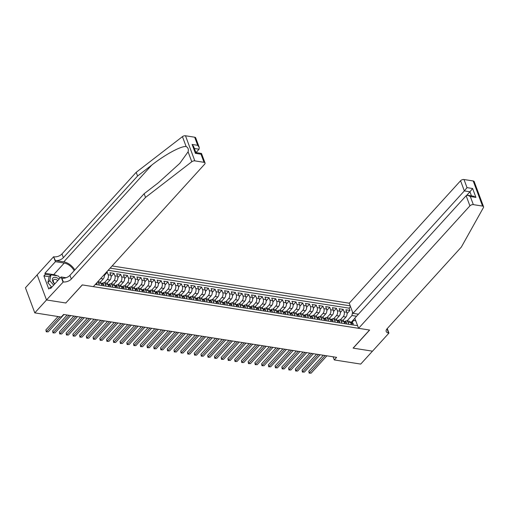<?xml version="1.0" encoding="UTF-8"?>
<svg xmlns="http://www.w3.org/2000/svg" width="509" height="509" viewBox="0 0 509 509"><rect width="100%" height="100%" fill="white"/><g stroke="black" fill="none" stroke-linecap="round" stroke-linejoin="round"><path stroke-width="0.76" d="M358.412 314.199L353.011 313.353L349.238 303.205L112.12 265.952M37.17 274.873L25.45 287.763L34.79 312.876L61.252 317.037L63.6 314.454L336.621 357.343L334.267 359.927L360.728 364.081L372.473 351.165L353.093 348.124L369.534 330.036L82.356 284.919L65.877 302.919M342.964 320.333L345.948 317.05A3.436 2.093 -81.1 0 0 346.814 312.272L345.891 309.79L349.938 310.426L347.068 313.589M340.324 319.843L343.251 316.63A3.436 2.093 -81.1 0 0 344.116 311.845L343.2 309.37L340.324 312.532M343.2 309.37L339.153 308.734L340.076 311.209A3.436 2.093 -81.1 0 1 339.204 315.994L336.226 319.27M329.482 318.214L332.466 314.931A3.436 2.093 -81.1 0 0 333.331 310.153L332.409 307.678L336.455 308.308L333.58 311.47M322.744 317.152L325.722 313.875A3.436 2.093 -81.1 0 0 326.593 309.09L325.671 306.615L329.717 307.251L326.842 310.414M316 316.095L318.984 312.819A3.436 2.093 -81.1 0 0 319.849 308.034L318.927 305.559L322.973 306.195L320.097 309.351M309.262 315.033L312.24 311.756A3.436 2.093 -81.1 0 0 313.111 306.978L312.189 304.497L316.235 305.133L313.359 308.295M302.518 313.977L305.495 310.7A3.436 2.093 -81.1 0 0 306.367 305.915L305.445 303.44L309.491 304.077L306.615 307.232M295.774 312.914L298.758 309.637A3.436 2.093 -81.1 0 0 299.629 304.859L298.707 302.378L302.747 303.014L299.877 306.176M289.036 311.858L292.013 308.581A3.436 2.093 -81.1 0 0 292.885 303.797L291.962 301.322L296.009 301.958L293.133 305.114M282.291 310.795L285.275 307.519A3.436 2.093 -81.1 0 0 286.147 302.74L285.225 300.259L289.265 300.895L286.395 304.058M275.554 309.739L278.531 306.463A3.436 2.093 -81.1 0 0 279.403 301.678L278.48 299.203L282.527 299.839L279.651 303.001M268.809 308.683L271.793 305.4A3.436 2.093 -81.1 0 0 272.659 300.622L271.742 298.14L275.783 298.777L272.913 301.939M262.071 307.621L265.049 304.344A3.436 2.093 -81.1 0 0 265.921 299.559L264.998 297.084L269.045 297.72L266.169 300.883M255.327 306.564L258.311 303.281A3.436 2.093 -81.1 0 0 259.176 298.503L258.26 296.028L262.3 296.658L259.431 299.82M248.589 305.502L251.567 302.225A3.436 2.093 -81.1 0 0 252.439 297.441L251.516 294.966L255.563 295.602L252.687 298.764M241.845 304.446L244.829 301.169A3.436 2.093 -81.1 0 0 245.694 296.384L244.778 293.909L248.818 294.539L245.949 297.701M235.107 303.383L238.085 300.106A3.436 2.093 -81.1 0 0 238.956 295.328L238.034 292.847L242.08 293.483L239.205 296.645M228.363 302.327L231.347 299.05A3.436 2.093 -81.1 0 0 232.212 294.266L231.29 291.791L235.336 292.427L232.467 295.583M221.625 301.264L224.603 297.988A3.436 2.093 -81.1 0 0 225.474 293.209L224.552 290.728L228.598 291.364L225.722 294.526M214.881 300.208L217.865 296.932A3.436 2.093 -81.1 0 0 218.73 292.147L217.807 289.672L221.854 290.308L218.978 293.464M208.143 299.146L211.12 295.869A3.436 2.093 -81.1 0 0 211.992 291.091L211.07 288.609L215.116 289.246L212.24 292.408M201.399 298.089L204.383 294.813A3.436 2.093 -81.1 0 0 205.248 290.028L204.325 287.553L208.372 288.189L205.496 291.352M194.661 297.033L197.638 293.75A3.436 2.093 -81.1 0 0 198.51 288.972L197.587 286.491L201.634 287.127L198.758 290.289M187.916 295.971L190.894 292.694A3.436 2.093 -81.1 0 0 191.766 287.909L190.843 285.434L194.89 286.071L192.014 289.233M181.172 294.915L184.156 291.632A3.436 2.093 -81.1 0 0 185.028 286.853L184.105 284.378L188.145 285.008L185.276 288.17M174.434 293.852L177.412 290.575A3.436 2.093 -81.1 0 0 178.284 285.791L177.361 283.316L181.408 283.952L178.532 287.114M167.69 292.796L170.674 289.513A3.436 2.093 -81.1 0 0 171.546 284.735L170.623 282.26L174.663 282.889L171.794 286.052M160.952 291.733L163.93 288.457A3.436 2.093 -81.1 0 0 164.801 283.678L163.879 281.197L167.925 281.833L165.05 284.995M154.208 290.677L157.192 287.4A3.436 2.093 -81.1 0 0 158.057 282.616L157.141 280.141L161.181 280.777L158.312 283.933M147.47 289.615L150.448 286.338A3.436 2.093 -81.1 0 0 151.319 281.56L150.397 279.078L154.443 279.715L151.567 282.877M140.726 288.558L143.71 285.282A3.436 2.093 -81.1 0 0 144.575 280.497L143.659 278.022L147.699 278.658L144.83 281.814M133.988 287.496L136.966 284.219A3.436 2.093 -81.1 0 0 137.837 279.441L136.915 276.96L140.961 277.596L138.085 280.758M127.244 286.44L130.228 283.163A3.436 2.093 -81.1 0 0 131.093 278.378L130.177 275.903L134.217 276.54L131.347 279.702M120.506 285.384L123.483 282.101A3.436 2.093 -81.1 0 0 124.355 277.322L123.432 274.841L127.479 275.477L124.603 278.639M113.761 284.321L116.746 281.044A3.436 2.093 -81.1 0 0 117.611 276.26L116.688 273.785L120.735 274.421L117.865 277.583M107.024 283.265L110.001 279.982A3.436 2.093 -81.1 0 0 110.873 275.204L109.95 272.729L113.997 273.358L111.121 276.521M106.464 272.175L107.253 272.302L104.377 275.464M106.057 286.153L105.268 284.035A3.436 2.093 98.9 0 0 103.925 282.705A3.436 2.093 98.9 0 0 102.379 283.386L102.309 283.468M112.801 287.21L112.012 285.097A3.436 2.093 98.9 0 0 110.663 283.767A3.436 2.093 98.9 0 0 109.123 284.448L109.053 284.525M119.539 288.272L118.75 286.153A3.436 2.093 98.9 0 0 117.407 284.824A3.436 2.093 98.9 0 0 115.861 285.504L115.791 285.587M126.283 289.328L125.494 287.216A3.436 2.093 98.9 0 0 124.151 285.886A3.436 2.093 98.9 0 0 122.605 286.567L122.535 286.643M133.021 290.391L132.238 288.272A3.436 2.093 98.9 0 0 130.889 286.942A3.436 2.093 98.9 0 0 129.35 287.623L129.273 287.706M139.765 291.447L138.976 289.335A3.436 2.093 98.9 0 0 137.634 288.005A3.436 2.093 98.9 0 0 136.088 288.686L136.018 288.762M146.503 292.51L145.72 290.391A3.436 2.093 98.9 0 0 144.371 289.061A3.436 2.093 98.9 0 0 142.832 289.742L142.755 289.825M153.247 293.566L152.458 291.447A3.436 2.093 98.9 0 0 151.116 290.117A3.436 2.093 98.9 0 0 149.57 290.804L149.5 290.881M159.985 294.628L159.202 292.51A3.436 2.093 98.9 0 0 157.854 291.18A3.436 2.093 98.9 0 0 156.314 291.861L156.238 291.943M166.729 295.684L165.94 293.566A3.436 2.093 98.9 0 0 164.598 292.236A3.436 2.093 98.9 0 0 163.052 292.923L162.982 292.999M173.467 296.747L172.685 294.628A3.436 2.093 98.9 0 0 171.336 293.299A3.436 2.093 98.9 0 0 169.796 293.979L169.72 294.056M180.211 297.803L179.422 295.684A3.436 2.093 98.9 0 0 178.08 294.355A3.436 2.093 98.9 0 0 176.534 295.035L176.464 295.118M186.956 298.859L186.167 296.747A3.436 2.093 98.9 0 0 184.818 295.417A3.436 2.093 98.9 0 0 183.278 296.098L183.202 296.174M193.694 299.922L192.905 297.803A3.436 2.093 98.9 0 0 191.562 296.473A3.436 2.093 98.9 0 0 190.016 297.154L189.946 297.237M200.438 300.978L199.649 298.866A3.436 2.093 98.9 0 0 198.3 297.536A3.436 2.093 98.9 0 0 196.76 298.217L196.684 298.293M207.176 302.041L206.387 299.922A3.436 2.093 98.9 0 0 205.044 298.592A3.436 2.093 98.9 0 0 203.498 299.273L203.428 299.356M213.92 303.097L213.131 300.984A3.436 2.093 98.9 0 0 211.782 299.655A3.436 2.093 98.9 0 0 210.242 300.335L210.166 300.412M220.658 304.159L219.869 302.041A3.436 2.093 98.9 0 0 218.526 300.711A3.436 2.093 98.9 0 0 216.98 301.392L216.91 301.474M227.402 305.215L226.613 303.097A3.436 2.093 98.9 0 0 225.264 301.767A3.436 2.093 98.9 0 0 223.725 302.454L223.655 302.531M234.14 306.278L233.351 304.159A3.436 2.093 98.9 0 0 232.009 302.83A3.436 2.093 98.9 0 0 230.462 303.51L230.392 303.593M240.884 307.334L240.095 305.215A3.436 2.093 98.9 0 0 238.753 303.886A3.436 2.093 98.9 0 0 237.207 304.573L237.137 304.649M247.622 308.397L246.84 306.278A3.436 2.093 98.9 0 0 245.491 304.948A3.436 2.093 98.9 0 0 243.951 305.629L243.875 305.712M254.366 309.453L253.577 307.334A3.436 2.093 98.9 0 0 252.235 306.004A3.436 2.093 98.9 0 0 250.689 306.685L250.619 306.768M261.104 310.509L260.322 308.397A3.436 2.093 98.9 0 0 258.973 307.067A3.436 2.093 98.9 0 0 257.433 307.748L257.357 307.824M267.849 311.572L267.06 309.453A3.436 2.093 98.9 0 0 265.717 308.123A3.436 2.093 98.9 0 0 264.171 308.804L264.101 308.887M274.586 312.628L273.804 310.515A3.436 2.093 98.9 0 0 272.455 309.186A3.436 2.093 98.9 0 0 270.915 309.866L270.839 309.943M281.331 313.69L280.542 311.572A3.436 2.093 98.9 0 0 279.199 310.242A3.436 2.093 98.9 0 0 277.653 310.923L277.583 311.005M288.069 314.747L287.286 312.634A3.436 2.093 98.9 0 0 285.937 311.304A3.436 2.093 98.9 0 0 284.397 311.985L284.321 312.062M294.813 315.809L294.024 313.69A3.436 2.093 98.9 0 0 292.681 312.361A3.436 2.093 98.9 0 0 291.135 313.041L291.065 313.124M301.557 316.865L300.768 314.747A3.436 2.093 98.9 0 0 299.419 313.417A3.436 2.093 98.9 0 0 297.88 314.104L297.803 314.18M308.295 317.928L307.506 315.809A3.436 2.093 98.9 0 0 306.163 314.479A3.436 2.093 98.9 0 0 304.617 315.16L304.547 315.243M315.039 318.984L314.25 316.865A3.436 2.093 98.9 0 0 312.901 315.535A3.436 2.093 98.9 0 0 311.362 316.223L311.285 316.299M321.777 320.046L320.988 317.928A3.436 2.093 98.9 0 0 319.646 316.598A3.436 2.093 98.9 0 0 318.1 317.279L318.03 317.361M328.521 321.103L327.732 318.984A3.436 2.093 98.9 0 0 326.384 317.654A3.436 2.093 98.9 0 0 324.844 318.335L324.767 318.418M335.259 322.165L334.47 320.046A3.436 2.093 98.9 0 0 333.128 318.717A3.436 2.093 98.9 0 0 331.582 319.397L331.512 319.474M342.003 323.221L341.215 321.103A3.436 2.093 98.9 0 0 339.866 319.773A3.436 2.093 98.9 0 0 338.326 320.454L338.256 320.536M95.291 284.461L357.592 325.671M350.224 305.852L110.135 268.135M100.279 282.202L103.263 278.926A3.436 2.093 -81.1 0 0 104.262 274.593M104.383 282.781L107.304 279.562L110.001 279.982M111.121 283.837L114.048 280.618L116.746 281.044M117.865 284.894L120.786 281.681L123.483 282.101M124.603 285.956L127.53 282.737L130.228 283.163M131.347 287.012L134.268 283.799L136.966 284.219M138.085 288.075L141.012 284.855L143.71 285.282M144.83 289.131L147.75 285.918L150.448 286.338M151.567 290.194L154.494 286.974L157.192 287.4M158.312 291.25L161.238 288.03L163.93 288.457M165.05 292.312L167.976 289.093L170.674 289.513M171.794 293.369L174.721 290.149L177.412 290.575M178.532 294.431L181.458 291.212L184.156 291.632M185.276 295.487L188.203 292.268L190.894 292.694M192.014 296.543L194.941 293.33L197.638 293.75M198.758 297.606L201.685 294.387L204.383 294.813M205.496 298.662L208.423 295.449L211.12 295.869M212.24 299.725L215.167 296.505L217.865 296.932M218.985 300.781L221.905 297.568L224.603 297.988M225.722 301.843L228.649 298.624L231.347 299.05M232.467 302.9L235.387 299.68L238.085 300.106M239.205 303.962L242.131 300.743L244.829 301.169M245.949 305.018L248.869 301.799L251.567 302.225M252.687 306.081L255.613 302.861L258.311 303.281M259.431 307.137L262.351 303.918L265.049 304.344M266.169 308.193L269.096 304.98L271.793 305.4M272.913 309.256L275.84 306.036L278.531 306.463M279.651 310.312L282.578 307.099L285.275 307.519M286.395 311.374L289.322 308.155L292.013 308.581M293.133 312.431L296.06 309.217L298.758 309.637M299.877 313.493L302.804 310.274L305.495 310.7M306.615 314.549L309.542 311.33L312.24 311.756M313.359 315.612L316.286 312.392L318.984 312.819M320.097 316.668L323.024 313.449L325.722 313.875M326.842 317.731L329.768 314.511L332.466 314.931M333.586 318.787L336.506 315.567L339.204 315.994M348.741 324.278L347.952 322.165A3.436 2.093 -81.1 0 0 346.61 320.835A3.436 2.093 -81.1 0 0 345.064 321.516L344.994 321.593M349.938 310.426L349.091 308.155L108.162 270.304M107.253 272.302L108.175 274.777A3.436 2.093 98.9 0 1 107.304 279.562M113.997 273.358L114.913 275.84A3.436 2.093 98.9 0 1 114.048 280.618M120.735 274.421L121.657 276.896A3.436 2.093 98.9 0 1 120.786 281.681M127.479 275.477L128.402 277.959A3.436 2.093 98.9 0 1 127.53 282.737M134.217 276.54L135.139 279.015A3.436 2.093 98.9 0 1 134.268 283.799M140.961 277.596L141.884 280.077A3.436 2.093 98.9 0 1 141.012 284.855M147.699 278.658L148.622 281.133A3.436 2.093 98.9 0 1 147.75 285.918M154.443 279.715L155.366 282.19A3.436 2.093 98.9 0 1 154.494 286.974M161.181 280.777L162.104 283.252A3.436 2.093 98.9 0 1 161.238 288.03M167.925 281.833L168.848 284.308A3.436 2.093 98.9 0 1 167.976 289.093M174.663 282.889L175.586 285.371A3.436 2.093 98.9 0 1 174.721 290.149M181.408 283.952L182.33 286.427A3.436 2.093 98.9 0 1 181.458 291.212M188.145 285.008L189.068 287.49A3.436 2.093 98.9 0 1 188.203 292.268M194.89 286.071L195.812 288.546A3.436 2.093 98.9 0 1 194.941 293.33M201.634 287.127L202.55 289.608A3.436 2.093 98.9 0 1 201.685 294.387M208.372 288.189L209.294 290.664A3.436 2.093 98.9 0 1 208.423 295.449M215.116 289.246L216.032 291.727A3.436 2.093 98.9 0 1 215.167 296.505M221.854 290.308L222.777 292.783A3.436 2.093 98.9 0 1 221.905 297.568M228.598 291.364L229.514 293.839A3.436 2.093 98.9 0 1 228.649 298.624M235.336 292.427L236.259 294.902A3.436 2.093 98.9 0 1 235.387 299.68M242.08 293.483L243.003 295.958A3.436 2.093 98.9 0 1 242.131 300.743M248.818 294.539L249.741 297.021A3.436 2.093 98.9 0 1 248.869 301.799M255.563 295.602L256.485 298.077A3.436 2.093 98.9 0 1 255.613 302.861M262.3 296.658L263.223 299.139A3.436 2.093 98.9 0 1 262.351 303.918M269.045 297.72L269.967 300.195A3.436 2.093 98.9 0 1 269.096 304.98M275.783 298.777L276.705 301.258A3.436 2.093 98.9 0 1 275.84 306.036M282.527 299.839L283.449 302.314A3.436 2.093 98.9 0 1 282.578 307.099M289.265 300.895L290.187 303.377A3.436 2.093 98.9 0 1 289.322 308.155M296.009 301.958L296.932 304.433A3.436 2.093 98.9 0 1 296.06 309.217M302.747 303.014L303.669 305.489A3.436 2.093 98.9 0 1 302.804 310.274M309.491 304.077L310.414 306.552A3.436 2.093 98.9 0 1 309.542 311.33M316.235 305.133L317.152 307.608A3.436 2.093 98.9 0 1 316.286 312.392M322.973 306.195L323.896 308.67A3.436 2.093 98.9 0 1 323.024 313.449M329.717 307.251L330.634 309.726A3.436 2.093 98.9 0 1 329.768 314.511M336.455 308.308L337.378 310.789A3.436 2.093 98.9 0 1 336.506 315.567M351.439 324.704L350.65 322.585A3.436 2.093 -81.1 0 0 349.308 321.255L346.61 320.835M344.701 323.648L343.912 321.529A3.436 2.093 -81.1 0 0 342.563 320.199L339.866 319.773M337.957 322.585L337.168 320.466A3.436 2.093 -81.1 0 0 335.825 319.137L333.128 318.717M331.213 321.529L330.43 319.41A3.436 2.093 -81.1 0 0 329.081 318.08L326.384 317.654M324.475 320.466L323.686 318.348A3.436 2.093 -81.1 0 0 322.343 317.018L319.646 316.598M317.731 319.41L316.948 317.292A3.436 2.093 -81.1 0 0 315.599 315.962L312.901 315.535M310.993 318.348L310.204 316.235A3.436 2.093 -81.1 0 0 308.861 314.906L306.163 314.479M304.248 317.292L303.466 315.173A3.436 2.093 -81.1 0 0 302.117 313.843L299.419 313.417M297.51 316.229L296.722 314.117A3.436 2.093 -81.1 0 0 295.379 312.787L292.681 312.361M290.766 315.173L289.984 313.054A3.436 2.093 -81.1 0 0 288.635 311.724L285.937 311.304M284.028 314.11L283.239 311.998A3.436 2.093 -81.1 0 0 281.897 310.668L279.199 310.242M277.284 313.054L276.495 310.935A3.436 2.093 -81.1 0 0 275.153 309.606L272.455 309.186M270.546 311.998L269.757 309.879A3.436 2.093 -81.1 0 0 268.408 308.549L265.717 308.123M263.802 310.935L263.013 308.817A3.436 2.093 -81.1 0 0 261.671 307.487L258.973 307.067M257.064 309.879L256.275 307.76A3.436 2.093 -81.1 0 0 254.926 306.431L252.235 306.004M250.32 308.817L249.531 306.698A3.436 2.093 -81.1 0 0 248.188 305.368L245.491 304.948M243.582 307.76L242.793 305.642A3.436 2.093 -81.1 0 0 241.444 304.312L238.753 303.886M236.838 306.698L236.049 304.586A3.436 2.093 -81.1 0 0 234.706 303.256L232.009 302.83M230.1 305.642L229.311 303.523A3.436 2.093 -81.1 0 0 227.962 302.193L225.264 301.767M223.356 304.579L222.567 302.467A3.436 2.093 -81.1 0 0 221.224 301.137L218.526 300.711M216.611 303.523L215.829 301.404A3.436 2.093 -81.1 0 0 214.48 300.075L211.782 299.655M209.873 302.461L209.084 300.348A3.436 2.093 -81.1 0 0 207.742 299.018L205.044 298.592M203.129 301.404L202.347 299.286A3.436 2.093 -81.1 0 0 200.998 297.956L198.3 297.536M196.391 300.348L195.602 298.229A3.436 2.093 -81.1 0 0 194.26 296.9L191.562 296.473M189.647 299.286L188.864 297.167A3.436 2.093 -81.1 0 0 187.516 295.837L184.818 295.417M182.909 298.229L182.12 296.111A3.436 2.093 -81.1 0 0 180.778 294.781L178.08 294.355M176.165 297.167L175.382 295.048A3.436 2.093 -81.1 0 0 174.033 293.718L171.336 293.299M169.427 296.111L168.638 293.992A3.436 2.093 -81.1 0 0 167.296 292.662L164.598 292.236M162.683 295.048L161.894 292.936A3.436 2.093 -81.1 0 0 160.551 291.6L157.854 291.18M155.945 293.992L155.156 291.873A3.436 2.093 -81.1 0 0 153.807 290.544L151.116 290.117M149.201 292.929L148.412 290.817A3.436 2.093 -81.1 0 0 147.069 289.487L144.371 289.061M142.463 291.873L141.674 289.755A3.436 2.093 -81.1 0 0 140.325 288.425L137.634 288.005M135.718 290.811L134.93 288.698A3.436 2.093 -81.1 0 0 133.587 287.369L130.889 286.942M128.981 289.755L128.192 287.636A3.436 2.093 -81.1 0 0 126.843 286.306L124.151 285.886M122.236 288.698L121.447 286.58A3.436 2.093 -81.1 0 0 120.105 285.25L117.407 284.824M115.498 287.636L114.71 285.517A3.436 2.093 -81.1 0 0 113.361 284.187L110.663 283.767M108.754 286.58L107.965 284.461A3.436 2.093 -81.1 0 0 106.623 283.131L103.925 282.705M102.01 285.517L101.227 283.398A3.436 2.093 -81.1 0 0 99.879 282.069L97.766 281.738M97.683 281.833A3.436 2.093 98.9 0 1 98.53 282.979L99.319 285.097M355.804 320.861L353.78 320.403L351.738 322.655M353.78 320.403L355.753 320.715M350.975 322.534L354.843 318.278M356.561 316.242L351.961 315.516L352.572 312.17M347.068 320.905L351.961 315.516M65.915 303.008L46.535 299.96L34.79 312.876M333.102 356.79L334.267 359.927M349.091 308.155L350.504 306.603M357.935 314.727L358.374 314.193M351.395 324.589L353.023 324.844L353.195 323.59A2.278 1.387 -81.1 0 0 352.317 322.744L351.032 322.541A2.278 1.387 -81.1 0 0 350.644 322.572L347.952 322.165M323.304 355.25L308.81 371.188L309.44 372.887L325.206 355.549M311.126 373.154L309.148 373.129L311.126 373.154L326.886 355.816M350.663 322.617A2.278 1.387 98.9 0 1 350.854 322.821L351.662 322.948A2.278 1.387 -81.1 0 0 351.032 322.541M309.148 373.129L308.81 371.188M59.057 279.212A5.586 3.258 42.3 0 0 57.784 278.277A5.586 3.258 42.3 0 0 52.612 278.378A5.586 3.258 42.3 0 0 54.679 284.028M57.81 280.58A3.824 2.233 42.3 0 0 56.989 279.988A3.824 2.233 42.3 0 0 53.63 279.791A3.824 2.233 42.3 0 0 54.813 283.882M51.784 287.21L47.859 282.68L49.138 276.902L51.015 274.835L58.293 275.98L60.1 278.06M53.668 285.142L49.736 280.612L51.015 274.835M47.859 282.68L49.736 280.612M358.578 328.318L469.909 205.865L466.136 195.717L354.805 318.17L358.578 328.318L369.636 330.055L353.195 348.137L372.505 351.172L388.946 333.09L387.26 328.547M349.238 303.205L460.569 180.752A2.577 1.387 -20.4 0 1 464.004 179.518L473.205 180.969A2.577 1.387 -20.4 0 1 474.21 181.618L483.55 206.73A2.577 1.387 159.6 0 1 483.435 207.564L461.364 247.037L387.145 328.674A6.019 3.239 159.6 0 0 386.223 331.512A6.019 3.239 159.6 0 0 388.577 333.032L388.946 333.09M464.004 179.518L467.02 187.63L472.613 188.508L475.921 197.403L470.322 196.525L473.338 204.631L482.545 206.081L473.205 180.969M353.011 313.353L464.342 190.9L460.569 180.752M483.55 206.73A2.577 1.387 159.6 0 0 482.545 206.081M473.338 204.631A2.577 1.387 159.6 0 0 469.909 205.865M386.713 329.215A6.019 3.239 159.6 0 0 387.196 329.317L388.577 333.032M466.677 195.367L469.941 191.778L464.342 190.9L467.02 187.63M472.613 188.508L469.941 191.778L471.455 195.863M475.921 197.403L473.427 196.169L467.828 195.291L466.136 195.717M470.322 196.525L467.828 195.291M74.829 269.961A11.198 6.528 42.3 0 0 63.778 261.855L55.354 260.532L53.604 256.759L37.157 274.841L46.497 299.954L65.814 302.989L82.254 284.906L93.312 286.643L204.643 164.191A2.577 1.387 159.6 0 0 205.038 162.975A2.577 1.387 159.6 0 0 204.026 162.32L194.826 160.876A2.577 1.387 159.6 0 0 191.791 161.747L145.536 197.422L71.317 279.053A6.019 3.239 -20.4 0 1 63.313 281.929L46.497 299.954M145.536 197.422L144.155 193.706L158.337 182.769L179.785 163.364L188.095 151.816C188.731 149.302 188.082 147.546 186.141 146.567C181.484 145.708 165.253 154.45 151.765 165.088L137.583 176.025L63.364 257.656A6.019 3.239 -20.4 0 1 55.354 260.532M196.016 152.592L199.076 149.226L194.381 148.488M137.583 176.025L136.202 172.309L61.977 253.94A6.019 3.239 -20.4 0 1 53.973 256.816M63.313 281.929L61.926 278.213A6.019 3.239 -20.4 0 0 69.937 275.337L144.155 193.706M204.026 162.32L201.01 154.214L195.418 153.336L192.109 144.441L197.702 145.32L194.686 137.214L185.486 135.763L194.826 160.876M186.141 146.567L182.451 136.635L136.202 172.309M62.938 281.871L61.112 276.953L50.588 288.527L50.187 287.439L51.403 287.63M49.29 276.737L43.901 275.891L48.775 288.991L50.187 287.439M43.901 275.891L45.314 274.338L44.907 273.257L55.43 261.683L53.604 256.759M74.136 270.718A9.671 5.637 42.3 0 0 64.229 263.064L55.43 261.683M61.112 276.953L66.081 277.729M182.451 136.635A2.577 1.387 -20.4 0 1 185.486 135.763M194.686 137.214A2.577 1.387 -20.4 0 1 195.698 137.863L199.235 147.381L199.076 149.226M44.907 273.257L53.706 274.637A9.671 5.637 -137.7 0 1 57.04 275.783M59.547 277.424A9.671 5.637 -137.7 0 1 60.189 277.965M50.696 275.184L45.314 274.338M201.01 154.214C201.685 153.273 201.634 153.215 200.864 154.042M192.109 144.441L193.643 146.503L195.901 152.573L201.488 153.451L205.038 162.975M195.418 153.336C196.086 152.395 196.041 152.337 195.271 153.164M197.702 145.32L199.235 147.381M125.717 213.984L127.11 212.45M130.049 209.218L130.469 208.76M127.899 211.585L128.319 211.127M131.233 207.914L132.957 206.018M133.504 205.426L135.725 202.983M344.657 323.527L346.285 323.781L346.451 322.534A2.278 1.387 -81.1 0 0 345.573 321.688L344.294 321.484A2.278 1.387 -81.1 0 0 343.906 321.51M316.56 354.194L302.072 370.132L302.702 371.831L318.462 354.493M304.388 372.092L302.403 372.073L304.388 372.092L320.148 354.754M343.925 321.561A2.278 1.387 98.9 0 1 344.116 321.758L344.924 321.885A2.278 1.387 -81.1 0 0 344.294 321.484M302.403 372.073L302.072 370.132M337.912 322.471L339.541 322.725L339.713 321.472A2.278 1.387 -81.1 0 0 338.829 320.625L337.55 320.428A2.278 1.387 -81.1 0 0 337.162 320.454M309.822 353.131L295.328 369.07L295.958 370.768L311.724 353.431M297.644 371.036L295.665 371.01L297.644 371.036L313.404 353.698M337.181 320.505A2.278 1.387 98.9 0 1 337.372 320.702L338.18 320.829A2.278 1.387 -81.1 0 0 337.55 320.428M295.665 371.01L295.328 369.07M331.174 321.408L332.797 321.669L332.969 320.416A2.278 1.387 -81.1 0 0 332.091 319.569L330.812 319.366A2.278 1.387 -81.1 0 0 330.424 319.391L327.732 318.984M303.078 352.075L288.59 368.013L289.22 369.712L304.98 352.374M290.906 369.973L288.921 369.954L290.906 369.973L306.666 352.635M330.443 319.442A2.278 1.387 98.9 0 1 330.634 319.639L331.442 319.767A2.278 1.387 -81.1 0 0 330.812 319.366M288.921 369.954L288.59 368.013M324.43 320.352L326.059 320.606L326.231 319.353A2.278 1.387 -81.1 0 0 325.346 318.507L324.068 318.31A2.278 1.387 -81.1 0 0 323.679 318.335L320.988 317.928M296.34 351.013L281.846 366.951L282.476 368.65L298.236 351.312M284.162 368.917L282.183 368.891L284.162 368.917L299.922 351.579M323.699 318.386A2.278 1.387 98.9 0 1 323.889 318.583L324.697 318.71A2.278 1.387 -81.1 0 0 324.068 318.31M282.183 368.891L281.846 366.951M317.692 319.289L319.315 319.55L319.487 318.297A2.278 1.387 -81.1 0 0 318.609 317.451L317.33 317.247A2.278 1.387 -81.1 0 0 316.942 317.272M289.596 349.957L275.102 365.895L275.738 367.593L291.498 350.256M277.424 367.854L275.439 367.835L277.424 367.854L293.184 350.523M316.961 317.323A2.278 1.387 98.9 0 1 317.152 317.521L317.96 317.648A2.278 1.387 -81.1 0 0 317.33 317.247M275.439 367.835L275.102 365.895M310.948 318.233L312.577 318.488L312.742 317.241A2.278 1.387 -81.1 0 0 311.864 316.388L310.585 316.191A2.278 1.387 -81.1 0 0 310.197 316.216M282.851 348.9L268.364 364.838L268.994 366.531L284.754 349.193M270.68 366.798L268.701 366.773L270.68 366.798L286.44 349.46M310.216 316.267A2.278 1.387 98.9 0 1 310.407 316.464L311.215 316.592A2.278 1.387 -81.1 0 0 310.585 316.191M268.701 366.773L268.364 364.838M304.21 317.177L305.833 317.431L306.004 316.178A2.278 1.387 -81.1 0 0 305.126 315.332L303.848 315.128A2.278 1.387 -81.1 0 0 303.459 315.16L300.768 314.747M276.113 347.838L261.62 363.776L262.256 365.475L278.016 348.137M263.936 365.736L261.957 365.716L263.936 365.736L279.702 348.404M303.479 315.205A2.278 1.387 98.9 0 1 303.669 315.402L304.477 315.529A2.278 1.387 -81.1 0 0 303.848 315.128M261.957 365.716L261.62 363.776M297.466 316.114L299.095 316.369L299.26 315.147A2.278 1.387 -81.1 0 0 298.382 314.269L297.103 314.072A2.278 1.387 -81.1 0 0 296.715 314.098M269.369 346.782L254.882 362.72L255.512 364.412L271.272 347.081M257.198 364.679L255.219 364.654L257.198 364.679L272.958 347.342M299.26 315.147L296.976 314.791M296.734 314.148A2.278 1.387 98.9 0 1 296.925 314.346L297.733 314.473A2.278 1.387 -81.1 0 0 297.103 314.072M255.219 364.654L254.882 362.72M290.722 315.058L292.351 315.313L292.522 314.059A2.278 1.387 -81.1 0 0 291.644 313.213L290.359 313.01A2.278 1.387 -81.1 0 0 289.977 313.041M262.631 345.719L248.137 361.657L248.774 363.356L264.534 346.018M250.453 363.623L248.475 363.598L250.453 363.623L266.22 346.285M289.99 313.086A2.278 1.387 98.9 0 1 290.187 313.289L290.995 313.417A2.278 1.387 -81.1 0 0 290.359 313.01M248.475 363.598L248.137 361.657M283.984 313.996L285.613 314.25L285.778 313.003A2.278 1.387 -81.1 0 0 284.9 312.157L283.621 311.953A2.278 1.387 -81.1 0 0 283.233 311.979L280.542 311.572M255.887 344.663L241.4 360.601L242.029 362.293L257.789 344.962M243.716 362.561L241.737 362.535L243.716 362.561L259.475 345.223M283.252 312.03A2.278 1.387 98.9 0 1 283.443 312.227L284.251 312.354A2.278 1.387 -81.1 0 0 283.621 311.953M241.737 362.535L241.4 360.601M277.24 312.94L278.868 313.194L279.04 311.941A2.278 1.387 -81.1 0 0 278.162 311.094L276.877 310.891A2.278 1.387 -81.1 0 0 276.495 310.923L273.804 310.515M249.149 343.6L234.655 359.539L235.285 361.237L251.052 343.899M236.971 361.505L234.993 361.479L236.971 361.505L252.738 344.167M276.508 310.967A2.278 1.387 98.9 0 1 276.705 311.171L277.513 311.298A2.278 1.387 -81.1 0 0 276.877 310.891M234.993 361.479L234.655 359.539M270.502 311.877L272.13 312.132L272.296 310.884A2.278 1.387 -81.1 0 0 271.418 310.038L270.139 309.835A2.278 1.387 -81.1 0 0 269.751 309.86M242.405 342.544L227.917 358.482L228.547 360.181L244.307 342.843M230.233 360.442L228.255 360.423L230.233 360.442L245.993 343.104M269.77 309.911A2.278 1.387 98.9 0 1 269.961 310.108L270.769 310.236A2.278 1.387 -81.1 0 0 270.139 309.835M228.255 360.423L227.917 358.482M263.757 310.821L265.386 311.075L265.558 309.822A2.278 1.387 -81.1 0 0 264.68 308.976L263.395 308.778A2.278 1.387 -81.1 0 0 263.007 308.804M235.667 341.482L221.173 357.42L221.803 359.119L237.569 341.781M223.489 359.386L221.51 359.36L223.489 359.386L239.255 342.048M263.026 308.855A2.278 1.387 98.9 0 1 263.217 309.052L264.031 309.179A2.278 1.387 -81.1 0 0 263.395 308.778M221.51 359.36L221.173 357.42M257.02 309.758L258.648 310.019L258.814 308.766A2.278 1.387 -81.1 0 0 257.936 307.92L256.657 307.716A2.278 1.387 -81.1 0 0 256.269 307.741L253.577 307.334M228.923 340.426L214.435 356.364L215.065 358.062L230.825 340.725M216.751 358.323L214.773 358.304L216.751 358.323L232.511 340.985M256.288 307.792A2.278 1.387 98.9 0 1 256.479 307.99L257.287 308.117A2.278 1.387 -81.1 0 0 256.657 307.716M214.773 358.304L214.435 356.364M250.275 308.702L251.904 308.957L252.076 307.703A2.278 1.387 -81.1 0 0 251.198 306.857L249.913 306.66A2.278 1.387 -81.1 0 0 249.525 306.685M222.185 339.363L207.691 355.301L208.321 357L224.087 339.662M210.007 357.267L208.028 357.242L210.007 357.267L225.773 339.929M249.544 306.736A2.278 1.387 98.9 0 1 249.734 306.933L250.549 307.061A2.278 1.387 -81.1 0 0 249.913 306.66M208.028 357.242L207.691 355.301M243.537 307.64L245.166 307.9L245.332 306.647A2.278 1.387 -81.1 0 0 244.454 305.801L243.175 305.597A2.278 1.387 -81.1 0 0 242.787 305.623M215.441 338.307L200.953 354.245L201.583 355.944L217.343 338.606M203.269 356.205L201.29 356.185L203.269 356.205L219.029 338.873M242.806 305.674A2.278 1.387 98.9 0 1 242.997 305.871L243.805 305.998A2.278 1.387 -81.1 0 0 243.175 305.597M201.29 356.185L200.953 354.245M236.793 306.583L238.422 306.838L238.594 305.591A2.278 1.387 -81.1 0 0 237.716 304.738L236.43 304.541A2.278 1.387 -81.1 0 0 236.042 304.567L233.351 304.159M208.703 337.251L194.209 353.189L194.839 354.881L210.605 337.543M196.525 355.148L194.546 355.123L196.525 355.148L212.285 337.811M236.061 304.617A2.278 1.387 98.9 0 1 236.252 304.815L237.06 304.942A2.278 1.387 -81.1 0 0 236.43 304.541M194.546 355.123L194.209 353.189M230.055 305.527L231.684 305.782L231.849 304.528A2.278 1.387 -81.1 0 0 230.971 303.682L229.693 303.479A2.278 1.387 -81.1 0 0 229.304 303.504M201.958 336.188L187.471 352.126L188.101 353.825L203.861 336.487M189.787 354.086L187.802 354.067L189.787 354.086L205.547 336.754M229.324 303.555A2.278 1.387 98.9 0 1 229.514 303.752L230.322 303.879A2.278 1.387 -81.1 0 0 229.693 303.479M187.802 354.067L187.471 352.126M223.311 304.465L224.94 304.719L225.112 303.472A2.278 1.387 -81.1 0 0 224.227 302.62L222.948 302.422A2.278 1.387 -81.1 0 0 222.56 302.448M195.221 335.132L180.727 351.07L181.357 352.762L197.123 335.431M183.043 353.03L181.064 353.004L183.043 353.03L198.803 335.692M222.579 302.499A2.278 1.387 98.9 0 1 222.77 302.696L223.578 302.823A2.278 1.387 -81.1 0 0 222.948 302.422M181.064 353.004L180.727 351.07M216.573 303.409L218.196 303.663L218.367 302.41A2.278 1.387 -81.1 0 0 217.489 301.563L216.21 301.36A2.278 1.387 -81.1 0 0 215.822 301.392L213.131 300.984M188.476 334.069L173.989 350.007L174.619 351.706L190.379 334.368M176.305 351.974L174.32 351.948L176.305 351.974L192.065 334.636M215.841 301.436A2.278 1.387 98.9 0 1 216.032 301.64L216.84 301.767A2.278 1.387 -81.1 0 0 216.21 301.36M174.32 351.948L173.989 350.007M209.829 302.346L211.458 302.601L211.629 301.353A2.278 1.387 -81.1 0 0 210.745 300.507L209.466 300.304A2.278 1.387 -81.1 0 0 209.078 300.329L206.387 299.922M181.738 333.013L167.245 348.951L167.875 350.644L183.634 333.312M169.561 350.911L167.582 350.886L169.561 350.911L185.321 333.573M209.097 300.38A2.278 1.387 98.9 0 1 209.288 300.577L210.096 300.704A2.278 1.387 -81.1 0 0 209.466 300.304M167.582 350.886L167.245 348.951M203.091 301.29L204.713 301.544L204.885 300.291A2.278 1.387 -81.1 0 0 204.007 299.445L202.728 299.241A2.278 1.387 -81.1 0 0 202.34 299.273M174.994 331.951L160.5 347.889L161.137 349.588L176.897 332.25M162.823 349.855L160.838 349.829L162.823 349.855L178.583 332.517M202.359 299.317A2.278 1.387 98.9 0 1 202.55 299.521L203.358 299.648A2.278 1.387 -81.1 0 0 202.728 299.241M160.838 349.829L160.5 347.889M196.347 300.227L197.976 300.482L198.141 299.235A2.278 1.387 -81.1 0 0 197.263 298.389L195.984 298.185A2.278 1.387 -81.1 0 0 195.596 298.21M168.25 330.895L153.763 346.833L154.392 348.531L170.152 331.194M156.078 348.792L154.1 348.773L156.078 348.792L171.838 331.454M195.615 298.261A2.278 1.387 98.9 0 1 195.806 298.459L196.614 298.586A2.278 1.387 -81.1 0 0 195.984 298.185M154.1 348.773L153.763 346.833M189.609 299.171L191.231 299.426L191.403 298.172A2.278 1.387 -81.1 0 0 190.525 297.326L189.246 297.129A2.278 1.387 -81.1 0 0 188.858 297.154L186.167 296.747M161.512 329.832L147.018 345.77L147.655 347.469L163.414 330.131M149.334 347.736L147.356 347.711L149.334 347.736L165.101 330.398M188.877 297.205A2.278 1.387 98.9 0 1 189.068 297.402L189.876 297.53A2.278 1.387 -81.1 0 0 189.246 297.129M147.356 347.711L147.018 345.77M182.865 298.109L184.493 298.369L184.659 297.116A2.278 1.387 -81.1 0 0 183.781 296.27L182.502 296.066A2.278 1.387 -81.1 0 0 182.114 296.092M154.768 328.776L140.28 344.714L140.91 346.413L156.67 329.075M142.596 346.674L140.618 346.654L142.596 346.674L158.356 329.336M182.133 296.143A2.278 1.387 98.9 0 1 182.324 296.34L183.132 296.467A2.278 1.387 -81.1 0 0 182.502 296.066M140.618 346.654L140.28 344.714M176.12 297.052L177.749 297.307L177.921 296.053A2.278 1.387 -81.1 0 0 177.043 295.207L175.758 295.01A2.278 1.387 -81.1 0 0 175.376 295.035M148.03 327.713L133.536 343.651L134.172 345.35L149.932 328.012M135.852 345.617L133.873 345.592L135.852 345.617L151.618 328.28M175.389 295.086A2.278 1.387 98.9 0 1 175.586 295.284L176.394 295.411A2.278 1.387 -81.1 0 0 175.758 295.01M133.873 345.592L133.536 343.651M169.382 295.99L171.011 296.251L171.177 294.997A2.278 1.387 -81.1 0 0 170.299 294.151L169.02 293.947A2.278 1.387 -81.1 0 0 168.632 293.973L165.94 293.566M141.286 326.657L126.798 342.595L127.428 344.294L143.188 326.956M129.114 344.555L127.135 344.536L129.114 344.555L144.874 327.223M168.651 294.024A2.278 1.387 98.9 0 1 168.842 294.221L169.65 294.348A2.278 1.387 -81.1 0 0 169.02 293.947M127.135 344.536L126.798 342.595M162.638 294.934L164.267 295.188L164.439 293.941A2.278 1.387 -81.1 0 0 163.561 293.089L162.276 292.891A2.278 1.387 -81.1 0 0 161.894 292.917L159.202 292.51M134.548 325.601L120.054 341.539L120.684 343.231L136.45 325.894M122.37 343.499L120.391 343.473L122.37 343.499L138.136 326.161M161.907 292.968A2.278 1.387 98.9 0 1 162.097 293.165L162.912 293.292A2.278 1.387 -81.1 0 0 162.276 292.891M120.391 343.473L120.054 341.539M155.9 293.878L157.529 294.132L157.695 292.879A2.278 1.387 -81.1 0 0 156.817 292.032L155.538 291.829A2.278 1.387 -81.1 0 0 155.15 291.854M127.804 324.538L113.316 340.476L113.946 342.175L129.706 324.837M115.632 342.436L113.653 342.417L115.632 342.436L131.392 325.105M155.169 291.905A2.278 1.387 98.9 0 1 155.36 292.102L156.168 292.23A2.278 1.387 -81.1 0 0 155.538 291.829M113.653 342.417L113.316 340.476M149.156 292.815L150.785 293.069L150.957 291.822A2.278 1.387 -81.1 0 0 150.079 290.97L148.793 290.773A2.278 1.387 -81.1 0 0 148.405 290.798M121.066 323.482L106.572 339.42L107.202 341.113L122.968 323.781M108.888 341.38L106.909 341.354L108.888 341.38L124.654 324.042M148.424 290.849A2.278 1.387 98.9 0 1 148.615 291.046L149.43 291.173A2.278 1.387 -81.1 0 0 148.793 290.773M106.909 341.354L106.572 339.42M142.418 291.759L144.047 292.013L144.212 290.76A2.278 1.387 -81.1 0 0 143.334 289.914L142.056 289.71A2.278 1.387 -81.1 0 0 141.667 289.742L138.976 289.335M114.321 322.42L99.834 338.358L100.464 340.057L116.224 322.719M102.15 340.317L100.171 340.298L102.15 340.317L117.91 322.986M141.687 289.786A2.278 1.387 98.9 0 1 141.877 289.99L142.685 290.117A2.278 1.387 -81.1 0 0 142.056 289.71M100.171 340.298L99.834 338.358M135.674 290.696L137.303 290.951L137.475 289.704A2.278 1.387 -81.1 0 0 136.597 288.858L135.311 288.654A2.278 1.387 -81.1 0 0 134.923 288.679M107.584 321.364L93.09 337.302L93.72 338.994L109.486 321.663M95.406 339.261L93.427 339.236L95.406 339.261L111.172 321.923M134.942 288.73A2.278 1.387 98.9 0 1 135.133 288.927L135.948 289.055A2.278 1.387 -81.1 0 0 135.311 288.654M93.427 339.236L93.09 337.302M128.936 289.64L130.565 289.895L130.73 288.641A2.278 1.387 -81.1 0 0 129.852 287.795L128.573 287.591A2.278 1.387 -81.1 0 0 128.185 287.623M100.839 320.301L86.352 336.239L86.982 337.938L102.742 320.6M88.668 338.205L86.689 338.18L88.668 338.205L104.428 320.867M128.204 287.668A2.278 1.387 98.9 0 1 128.395 287.871L129.203 287.999A2.278 1.387 -81.1 0 0 128.573 287.591M86.689 338.18L86.352 336.239M122.192 288.578L123.821 288.832L123.992 287.585A2.278 1.387 -81.1 0 0 123.114 286.739L121.829 286.535A2.278 1.387 -81.1 0 0 121.441 286.561M94.101 319.245L79.608 335.183L80.237 336.882L96.004 319.544M81.924 337.143L79.945 337.123L81.924 337.143L97.683 319.805M121.46 286.612A2.278 1.387 98.9 0 1 121.651 286.809L122.459 286.936A2.278 1.387 -81.1 0 0 121.829 286.535M79.945 337.123L79.608 335.183M115.454 287.521L117.083 287.776L117.248 286.522A2.278 1.387 -81.1 0 0 116.37 285.676L115.091 285.479A2.278 1.387 -81.1 0 0 114.703 285.504L112.012 285.097M87.357 318.182L72.87 334.12L73.5 335.819L89.26 318.481M75.186 336.086L73.201 336.061L75.186 336.086L90.946 318.749M114.722 285.555A2.278 1.387 98.9 0 1 114.913 285.753L115.721 285.88A2.278 1.387 -81.1 0 0 115.091 285.479M73.201 336.061L72.87 334.12M108.71 286.459L110.338 286.72L110.51 285.466A2.278 1.387 -81.1 0 0 109.626 284.62L108.347 284.416A2.278 1.387 -81.1 0 0 107.959 284.442M80.619 317.126L66.125 333.064L66.755 334.763L82.522 317.425M68.441 335.024L66.463 335.005L68.441 335.024L84.201 317.686M107.978 284.493A2.278 1.387 98.9 0 1 108.169 284.69L108.977 284.817A2.278 1.387 -81.1 0 0 108.347 284.416M66.463 335.005L66.125 333.064M101.972 285.403L103.594 285.657L103.766 284.404A2.278 1.387 -81.1 0 0 102.888 283.558L101.609 283.36A2.278 1.387 -81.1 0 0 101.221 283.386L98.53 282.979M73.875 316.064L59.388 332.002L60.017 333.7L75.777 316.363M61.704 333.968L59.718 333.942L61.704 333.968L77.463 316.63M101.24 283.437A2.278 1.387 98.9 0 1 101.431 283.634L102.239 283.761A2.278 1.387 -81.1 0 0 101.609 283.36M59.718 333.942L59.388 332.002M95.38 284.366L96.856 284.601L97.028 283.348A2.278 1.387 -81.1 0 0 96.748 282.864M67.137 315.007L52.643 330.945L53.273 332.644L69.033 315.306M54.959 332.905L52.981 332.886L54.959 332.905L70.719 315.574M52.981 332.886L52.643 330.945M58.045 316.534L45.899 329.889L46.535 331.582L59.947 316.833M48.221 331.849L46.236 331.823L48.221 331.849L63.981 314.511M46.236 331.823L45.899 329.889M100.693 278.525L103.263 278.926M343.251 316.63L345.948 317.05M344.116 311.845L346.814 312.272M108.175 274.777L110.873 275.204M114.913 275.84L117.611 276.26M121.657 276.896L124.355 277.322M128.402 277.959L131.093 278.378M135.139 279.015L137.837 279.441M141.884 280.077L144.575 280.497M148.622 281.133L151.319 281.56M155.366 282.19L158.057 282.616M162.104 283.252L164.801 283.678M168.848 284.308L171.546 284.735M175.586 285.371L178.284 285.791M182.33 286.427L185.028 286.853M189.068 287.49L191.766 287.909M195.812 288.546L198.51 288.972M202.55 289.608L205.248 290.028M209.294 290.664L211.992 291.091M216.032 291.727L218.73 292.147M222.777 292.783L225.474 293.209M229.514 293.839L232.212 294.266M236.259 294.902L238.956 295.328M243.003 295.958L245.694 296.384M249.741 297.021L252.439 297.441M256.485 298.077L259.176 298.503M263.223 299.139L265.921 299.559M269.967 300.195L272.659 300.622M276.705 301.258L279.403 301.678M283.449 302.314L286.147 302.74M290.187 303.377L292.885 303.797M296.932 304.433L299.629 304.859M303.669 305.489L306.367 305.915M310.414 306.552L313.111 306.978M317.152 307.608L319.849 308.034M323.896 308.67L326.593 309.09M330.634 309.726L333.331 310.153M337.378 310.789L340.076 311.209M341.215 321.103L343.912 321.529M334.47 320.046L337.168 320.466M314.25 316.865L316.948 317.292M307.506 315.809L310.204 316.235M294.024 313.69L296.722 314.117M287.286 312.634L289.984 313.054M267.06 309.453L269.757 309.879M260.322 308.397L263.013 308.817M246.84 306.278L249.531 306.698M240.095 305.215L242.793 305.642M226.613 303.097L229.311 303.523M219.869 302.041L222.567 302.467M199.649 298.866L202.347 299.286M192.905 297.803L195.602 298.229M179.422 295.684L182.12 296.111M172.685 294.628L175.382 295.048M152.458 291.447L155.156 291.873M145.72 290.391L148.412 290.817M132.238 288.272L134.93 288.698M125.494 287.216L128.192 287.636M118.75 286.153L121.447 286.58M105.268 284.035L107.965 284.461M350.905 323.266L353.189 323.622M151.765 165.088L63.778 261.855M63.364 257.656L61.977 253.94M69.937 275.337L71.317 279.053M191.791 161.747L188.095 151.816M53.706 274.637L64.229 263.064M344.16 322.203L346.444 322.566M337.422 321.147L339.707 321.503M330.678 320.085L332.962 320.447M323.94 319.028L326.224 319.385M317.196 317.966L319.48 318.329M310.458 316.91L312.742 317.266M303.714 315.854L305.998 316.21M290.232 313.735L292.516 314.091M283.494 312.672L285.778 313.035M276.75 311.616L279.034 311.972M270.012 310.554L272.296 310.916M263.268 309.497L265.552 309.854M256.523 308.435L258.814 308.798M249.785 307.379L252.07 307.735M243.041 306.316L245.332 306.679M236.303 305.26L238.587 305.616M229.559 304.204L231.843 304.56M222.821 303.141L225.105 303.498M216.077 302.085L218.361 302.441M209.339 301.023L211.623 301.385M202.595 299.966L204.879 300.323M195.857 298.904L198.141 299.267M189.113 297.848L191.397 298.204M182.375 296.785L184.659 297.148M175.63 295.729L177.915 296.085M168.893 294.666L171.177 295.029M162.148 293.61L164.432 293.967M155.41 292.554L157.695 292.91M148.666 291.492L150.95 291.848M141.922 290.435L144.212 290.792M135.184 289.373L137.468 289.736M128.44 288.317L130.73 288.673M121.702 287.254L123.986 287.617M114.958 286.198L117.242 286.554M108.22 285.135L110.504 285.498M101.476 284.079L103.76 284.436M96.373 283.278L97.022 283.379"/></g></svg>
